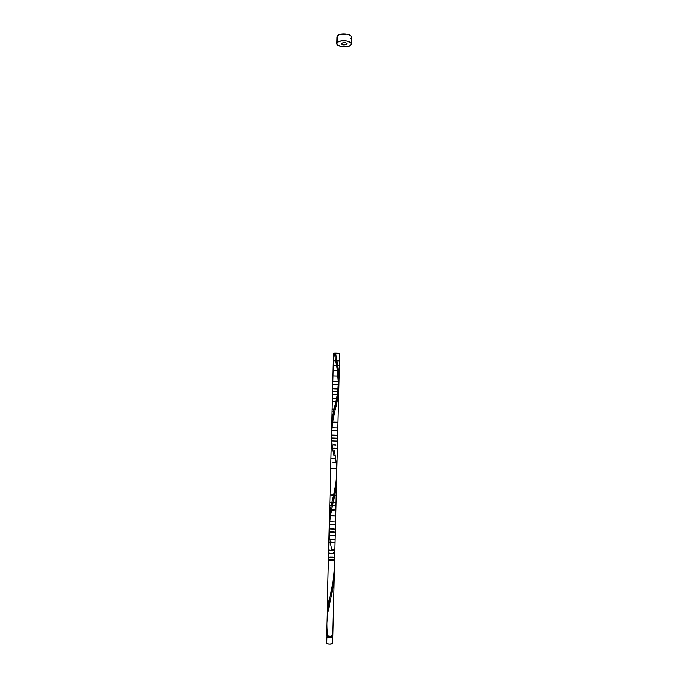 <?xml version="1.0" encoding="UTF-8"?>
<svg xmlns="http://www.w3.org/2000/svg" width="678" height="678" viewBox="0 0 678 678"><rect width="100%" height="100%" fill="white"/><g stroke="black" fill="none" stroke-linecap="round" stroke-linejoin="round"><path stroke-width="1.02" d="M326.923 637.167L326.491 636.786L327.135 636.354L326.525 636.888L326.762 643.651L326.923 637.167L330.067 637.6L332.152 637.362L332.686 637.117L332.356 636.549L332.788 636.939C331.61 637.718 329.652 637.795 326.923 637.167M326.338 643.261L326.762 643.651L326.491 636.795M327.143 635.947L327.127 636.803L327.466 637.108L327.491 636.049L327.466 637.108L328.118 637.295L332.161 636.913M351.509 43.977L351.662 37.171C352.111 34.163 341.373 32.671 337.975 35.281L336.932 36.807L336.763 43.612L337.805 42.121L337.975 35.281L337.805 42.121C341.204 39.553 351.95 41.027 351.501 43.985L350.416 45.519C346.95 48.036 336.364 46.579 336.763 43.621M326.847 622.548L326.576 635.633L330.101 636.303L332.813 635.633C330.695 636.532 328.601 636.481 326.525 635.489L326.949 635.871C329.686 636.498 331.635 636.422 332.813 635.642L334.288 574.673L332.839 588.394L327.55 614.141L326.83 624.523M336.585 479.168L335.61 490.321L330.525 514.594L329.203 527.645M336.33 471.752L336.517 474.719M338.568 379.155L338.271 394.138L332.525 422.631L331.525 435.242M326.982 618.819L327.771 607.513L333.059 581.826L334.457 567.35M334.432 568.562L338.814 386.96M346.653 44.502C346.941 42.756 345.255 42.307 341.61 43.146C341.339 44.892 343.017 45.341 346.653 44.502C346.941 42.756 345.255 42.307 341.61 43.146C341.339 44.892 343.017 45.341 346.653 44.502L342.61 44.833L341.22 43.587L343.424 42.629L345.661 42.816L347 43.595L346.653 44.502M336.254 363.781L335.534 359.823M335.957 362.179L336.119 363.069M336.415 364.671L336.712 366.298M337.551 371.129L337.805 372.747M326.991 619.463C326.974 611.819 327.966 604.047 329.983 596.157C333.381 584.334 334.788 572.334 334.195 560.147C336.458 560.791 329.686 561.053 328.491 560.367C327.398 559.681 334.61 559.714 334.627 560.401C333.415 560.884 331.457 560.909 328.762 560.477C328.211 559.926 329.686 559.757 333.195 559.96M333.907 557.079C335.161 557.689 333.779 557.884 329.754 557.655C327.703 557.079 328.728 556.841 332.822 556.935C328.728 556.841 327.703 557.079 329.754 557.655C333.779 557.884 335.161 557.689 333.907 557.079M333.313 552.519C338.551 553.172 328.991 553.714 328.576 552.79C328.991 553.714 338.551 553.172 333.313 552.519M332.839 549.502C339.085 550.078 329.322 550.799 328.652 549.807C329.322 550.799 339.085 550.078 332.839 549.502M331.534 542.036C339.831 542.298 330.466 543.493 328.83 542.375C330.466 543.493 339.831 542.298 331.534 542.036M335.144 539.129C334.932 539.874 325.804 539.154 329.881 538.713C325.804 539.154 334.932 539.874 335.144 539.129M335.237 535.095C335.212 535.73 326.804 535.239 329.466 534.756C326.804 535.239 335.212 535.73 335.237 535.095M330.161 531.73C333.983 531.671 335.525 531.874 334.779 532.332C331.356 532.51 329.525 532.357 329.279 531.866C329.525 532.357 331.356 532.51 334.779 532.332C335.525 531.874 333.983 531.671 330.161 531.73M329.974 528.789C333.398 528.67 335.135 528.84 335.178 529.289L329.161 529.01L335.178 529.289C335.135 528.84 333.398 528.67 329.974 528.789M329.906 524.374C333.415 524.23 335.195 524.391 335.254 524.848L329.313 524.509L335.254 524.848C335.195 524.391 333.415 524.23 329.906 524.374M335.602 353.374L335.627 353.391C339.627 353.475 340.449 353.357 338.11 353.06C334.093 352.924 332.898 353.018 334.525 353.331L335.627 353.382L334.525 353.331L335 356.586L334.525 353.331L333.525 353.136L329.355 521.594L335.364 521.882L329.355 521.594L330.423 510.009C329.372 509.839 329.389 509.712 330.491 509.602C329.389 509.712 329.372 509.839 330.423 510.009L331.228 505.644C329.262 505.432 329.296 505.271 331.33 505.161C329.296 505.271 329.262 505.432 331.228 505.644L331.856 502.729C329.177 502.483 329.211 502.313 331.966 502.212C329.211 502.313 329.177 502.483 331.856 502.729L333.534 495.389C329.008 495.11 329.042 494.948 333.627 494.898M330.601 515.483L335.593 515.933L329.661 515.805L329.991 512.915L329.661 515.805L335.593 515.933L330.601 515.483M331.601 509.559C338.229 509.534 335.542 510.576 330.423 510.009L330.94 507.11L330.423 510.009C335.542 510.576 338.229 509.534 331.601 509.559M332.534 505.152C337.144 505.542 336.703 505.703 331.228 505.644L331.534 504.178L331.228 505.644C336.703 505.703 337.144 505.542 332.534 505.152M333.203 502.229C337.119 502.584 336.669 502.754 331.856 502.729L332.178 501.271L331.856 502.729C336.669 502.754 337.119 502.584 333.203 502.229M334.788 494.965C336.932 495.211 336.517 495.355 333.534 495.389L335.864 483.558L336.695 474.668L339.627 353.289L335.568 353.408L338.712 373.324L338.466 370.841L333.093 370.595L339.203 370.747L338.466 370.841L337.788 365.874C343.958 365.467 326.186 365.391 336.619 365.866L333.212 365.603L339.322 365.747L337.788 365.874L336.932 360.899C345.839 360.679 327.11 360.196 335.72 360.865C329 360.543 338.542 360.272 339.441 360.764L336.932 360.899M333.534 495.389L333.923 493.694L333.534 495.389L330.008 495.059M334.288 492.025L334.822 489.482L334.288 492.025M335.118 487.999L335.39 486.533L335.118 487.999M335.635 485.05L335.864 483.558L335.635 485.05M336.076 482.083L336.254 480.609L336.076 482.083M336.534 477.626L336.627 476.151L336.534 477.626M336.661 468.744L331.186 468.752L336.661 468.744L336.474 465.794M336.186 462.837L332.084 462.947L336.186 462.837M335.602 458.43L330.915 458.421L335.602 458.43M335.127 455.497L333.915 455.463L335.127 455.497M333.83 448.192C337.746 448.319 338.22 448.395 335.279 448.404L332.661 448.175L335.279 448.404C338.22 448.395 337.746 448.319 333.83 448.192M333.296 444.87L335.957 445.073L333.296 444.87M337.508 441.081L331.788 440.912L337.508 441.081M332.474 438.022L337.051 438.208L332.474 438.022M332.288 435.115L337.356 435.293L332.288 435.115M332.22 430.759L337.517 430.92L332.22 430.759M331.669 429.327L332.737 416.292C331.712 416.275 331.712 416.275 332.737 416.309L333.534 411.961C331.61 411.927 331.61 411.944 333.525 412.012L332.067 411.953L333.534 411.961L334.152 409.071C331.534 409.037 331.525 409.063 334.135 409.148L332.135 409.063L334.152 409.071L335.813 401.868C331.364 401.8 331.347 401.842 335.771 401.995L332.313 401.851L335.813 401.868L336.568 398.588C331.339 398.503 331.313 398.554 336.474 398.723L332.398 398.554L336.568 398.588L337.373 394.681C331.389 394.579 331.33 394.63 337.195 394.825L332.491 394.638L337.373 394.681L337.89 391.833C331.483 391.706 331.389 391.757 337.627 391.96L332.567 391.765L337.89 391.833L338.322 388.969C332.254 388.604 330.864 389.087 337.958 389.087L332.635 388.884L338.322 388.969L338.771 384.689L332.745 384.57L338.771 384.689L338.932 381.85L332.813 381.706L338.932 381.85L338.898 376.163L332.957 375.968L339.076 376.112L338.712 373.324C339.322 384.248 338 395.266 334.762 406.376C332.72 414.224 331.686 422.089 331.678 429.971M332.313 427.877L337.636 428.03L331.678 427.877L331.771 424.97L331.678 427.877L337.636 428.03L332.313 427.877M332.856 422.097L337.864 422.224L331.983 422.08L332.305 419.19L331.983 422.08L337.864 422.224L332.856 422.097M333.796 416.343L332.737 416.292L333.254 413.411L332.737 416.292L333.796 416.343M332.737 416.309L331.957 416.284L332.737 416.292M334.695 412.046L333.534 411.961L333.839 410.504L333.534 411.961L334.695 412.046M335.347 409.181L334.152 409.071L334.474 407.631L334.152 409.071L335.347 409.181M336.949 402.012L335.813 401.868L336.195 400.215L335.813 401.868L336.949 402.012M337.576 398.74L336.568 398.588L337.093 396.121L336.568 398.588L337.576 398.74M338.186 394.816L337.373 394.681L337.644 393.265L337.373 394.681L338.186 394.816M338.517 391.943L337.89 391.833L338.119 390.392L337.89 391.833L338.517 391.943M338.729 389.053L338.5 387.553L338.729 389.053M338.771 384.689L338.864 383.273L338.831 384.731M338.898 376.163L338.712 373.324L338.898 376.163M338.466 370.841L338.153 368.366L338.466 370.841M337.788 365.874L337.373 363.391L337.788 365.874M335 356.586L335.254 358.213L335 356.586M350.416 45.519L351.416 44.434L350.831 42.672L346.661 41.011L340.983 40.994L337.805 42.121L336.839 43.223L337.483 44.977L341.644 46.604L347.238 46.621L350.416 45.519M350.577 38.731L351.568 37.629L351.467 36.417L349.297 34.824L346.831 34.146L339.907 34.425L337.975 35.281L336.932 36.824M336.949 37.002L337.652 38.18M327.127 636.786L327.466 637.108C329.652 637.608 331.211 637.549 332.161 636.922L332.178 636.066M332.627 643.397L329.906 644.1L326.762 643.651C329.491 644.295 331.449 644.219 332.627 643.414L332.788 636.939M334.262 450.641C337.907 467.142 337.28 483.694 332.398 500.305C330.364 508.178 329.355 515.992 329.364 523.755M327.584 634.972C326.118 623.243 327.101 611.353 330.525 599.293C332.949 590.216 334.212 580.987 334.305 571.613M331.593 549.307L331.22 547.222C329.194 537.696 328.737 528.272 329.839 518.95L332.94 503.373C335.305 494.584 336.517 485.753 336.585 476.871M333.949 455.641L333.576 453.59C330.491 438.785 331.067 424.047 335.296 409.376C337.602 400.876 338.78 392.426 338.822 384.028M334.525 353.331C332.898 353.018 334.093 352.924 338.11 353.06C340.449 353.357 339.627 353.475 335.627 353.408C339.627 353.475 340.449 353.357 338.11 353.06C334.093 352.924 332.898 353.018 334.525 353.331M331.695 427.013L333.525 353.136L339.627 353.289L338.949 381.095M336.576 479.871L332.813 635.642M331.542 432.937L326.999 616.378M326.525 635.489L329.22 526.781M331.813 422.072L331.957 416.284M332.067 411.953L332.135 409.063M332.313 401.851L332.398 398.554M332.491 394.638L332.567 391.765M332.635 388.884L332.745 384.57M332.813 381.706L332.957 375.968M339.076 376.112L339.203 370.747M333.093 370.595L333.212 365.603M339.322 365.747L339.441 360.764M336.568 358.925L335.627 353.391M334.762 406.376C336.703 399.545 337.881 391.638 338.288 382.638L337.28 369.9L335.89 361.806M329.983 596.157L330.466 594.072"/></g></svg>
